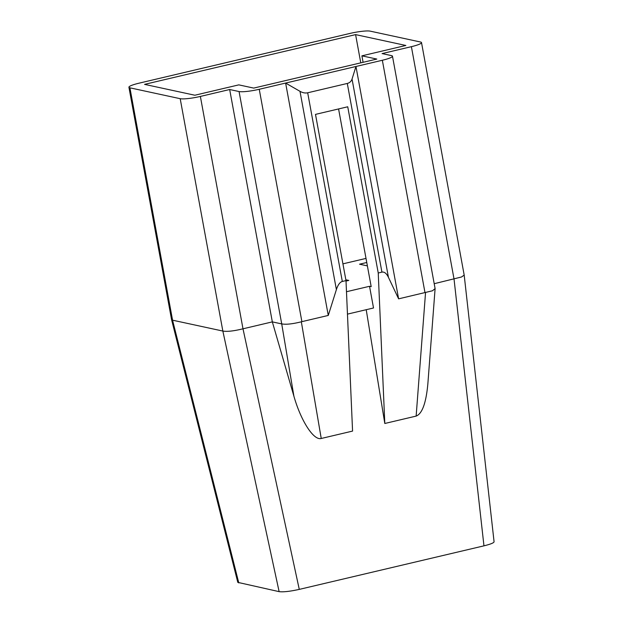 <?xml version="1.0" encoding="UTF-8"?>
<svg xmlns="http://www.w3.org/2000/svg" width="623" height="623" viewBox="0 0 623 623"><rect width="100%" height="100%" fill="white"/><g stroke="black" fill="none" stroke-linecap="round" stroke-linejoin="round"><path stroke-width="0.93" d="M361.901 55.836L376.814 59.068L253.725 88.092L238.811 84.868L194.851 95.233L144.575 84.37L355.593 34.608L405.861 45.471L361.901 55.836L363.084 62.3M180.195 98.691L129.919 87.827A15.918 2.297 -10.4 0 1 128.922 87.243A15.918 2.297 -10.4 0 1 139.046 83.178L350.064 33.408A15.918 2.297 -10.4 0 1 370.241 31.15L420.517 42.014A15.918 2.297 -10.4 0 1 421.514 42.598A15.918 2.297 -10.4 0 1 411.39 46.67L382.078 53.578L391.47 55.611A15.918 2.297 169.6 0 1 392.474 56.195A15.918 2.297 169.6 0 1 382.343 60.26L259.246 89.284A15.918 2.297 -10.4 0 1 239.068 91.55L229.677 89.517L200.372 96.433A15.918 2.297 -10.4 0 1 180.195 98.691L222.847 331.054L172.571 320.191L171.582 319.716L128.922 87.243M281.573 323.882L272.329 321.881L293.908 396.212L281.713 323.874C285.817 324.715 292.358 324.022 301.337 321.811L301.898 321.655L259.246 89.284M366.215 309.701L384.804 423.484L378.239 272.999L381.922 272.126C384.336 271.659 386.509 273.388 388.433 277.328L398.611 298.845L355.967 66.482L352.042 79.051C351.263 81.372 349.682 82.836 347.291 83.451L307.684 92.788C305.254 93.318 302.692 92.827 299.998 91.324L285.63 83.069L328.274 315.433L301.898 321.655M378.239 272.999L347.735 106.782L315.495 114.383L345.999 280.599L352.571 431.085L321.234 438.475C313.727 440.757 300.94 420.977 293.908 396.212M346.481 291.728L369.54 286.292L371.191 286.65L338.577 108.939M369.54 286.292L373.52 307.98L347.463 314.124M392.474 56.195L435.103 288.605L432.455 290.785L398.611 298.845M384.804 423.484L416.141 416.094C422.207 413.742 426.116 402.949 427.869 383.713L435.103 288.605M366.013 258.405L342.923 263.856M360.772 62.845L355.593 34.608M171.59 319.731L237.791 582.365L279.127 591.648C283.356 592.162 290.069 591.414 299.274 589.389L483.962 545.841C490.449 544.245 493.821 542.906 494.078 541.8L464.19 275.109L421.514 42.598M434.231 283.699L461.495 276.994L464.19 275.109M229.677 89.517L272.329 321.881L243.017 328.796C233.827 331.054 227.115 331.81 222.847 331.054L279.127 591.648M345.999 280.599L342.315 281.464C339.909 282.133 337.931 284.843 336.389 289.602L328.274 315.433M366.76 262.501L359.557 264.199L367.383 265.889M238.788 582.926L172.563 320.191L129.919 87.827M345.851 279.782L348.802 280.42L346.022 281.074M388.433 277.328L352.042 79.051M425.548 292.522L416.141 416.094M411.39 46.67L454.035 279.034L483.962 545.841M299.274 589.389L242.993 328.804L200.372 96.433M336.389 289.602L299.998 91.324M321.234 438.475L301.337 321.811M281.713 323.874L239.068 91.55M342.315 281.464L307.684 92.788M381.922 272.126L347.291 83.451M382.343 60.26L424.987 292.623"/></g></svg>
